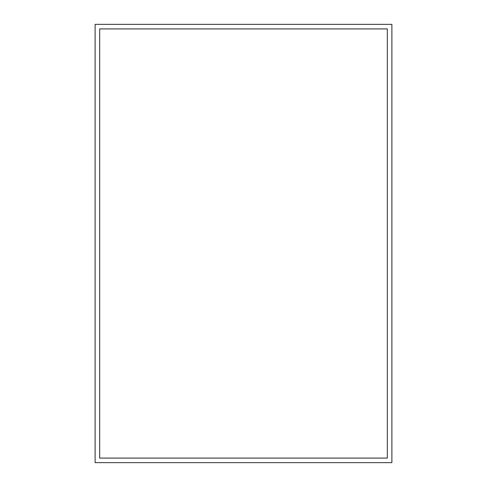 <?xml version="1.0" encoding="UTF-8"?>
<svg xmlns="http://www.w3.org/2000/svg" width="487" height="487" viewBox="0 0 487 487"><rect width="100%" height="100%" fill="white"/><g stroke="black" fill="none" stroke-linecap="round" stroke-linejoin="round"><path stroke-width="0.73" d="M95.117 24.35L95.117 462.65L391.883 462.65L391.883 24.35L95.117 24.35M387.317 28.916L99.683 28.916L99.683 458.084L387.317 458.084L387.317 28.916"/></g></svg>
